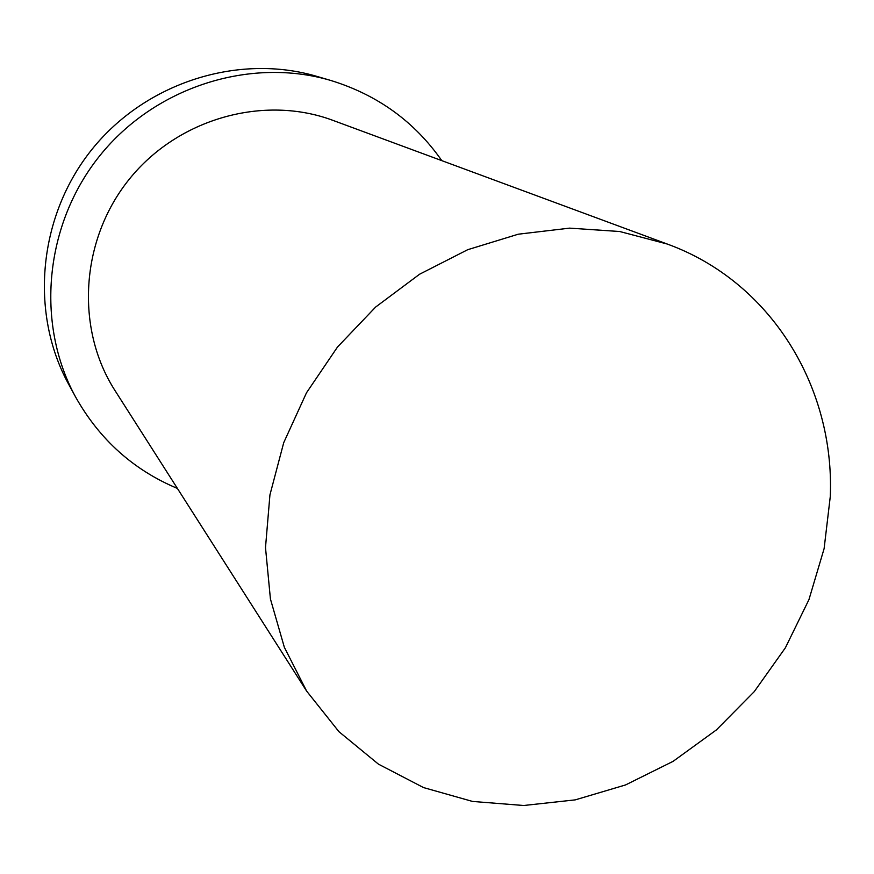 <?xml version="1.0" encoding="UTF-8"?>
<svg xmlns="http://www.w3.org/2000/svg" width="874" height="874" viewBox="0 0 874 874"><rect width="100%" height="100%" fill="white"/><g stroke="black" fill="none" stroke-linecap="round" stroke-linejoin="round"><path stroke-width="1.31" d="M830.3 496.366C834.703 386.931 770.988 281.647 667.212 244.021L619.721 231.512L569.531 228.136L518.271 234.199L467.699 249.702L419.586 274.228L375.645 307.047L337.495 347.033L306.49 392.787L283.722 442.67L269.935 494.892L265.499 547.605L270.427 598.985L284.356 647.317L306.632 691.094L338.926 731.669L378.431 764.138L423.54 787.583L472.539 801.436L523.679 805.5L575.234 799.874L625.566 784.939L673.1 761.341L716.418 729.899L754.229 691.662L785.387 647.787L808.942 599.64L824.106 548.643L830.3 496.366M441.785 160.63C414.494 121.595 377.524 94.884 330.896 80.495L316.858 76.377C238.722 53.248 146.111 82.178 92.152 149.148C38.117 216.064 29.454 312.706 68.609 384.167L75.601 397.014C99.538 439.546 133.471 470.015 177.4 488.424M330.896 80.495C250.74 56.755 155.517 86.548 99.997 155.474C44.377 224.334 35.43 323.708 75.601 397.014M667.212 244.021L332.994 120.394C264.003 94.556 178.22 118.34 129.33 179.137C80.266 239.793 75.186 328.668 115.04 390.623L306.632 691.094"/></g></svg>
